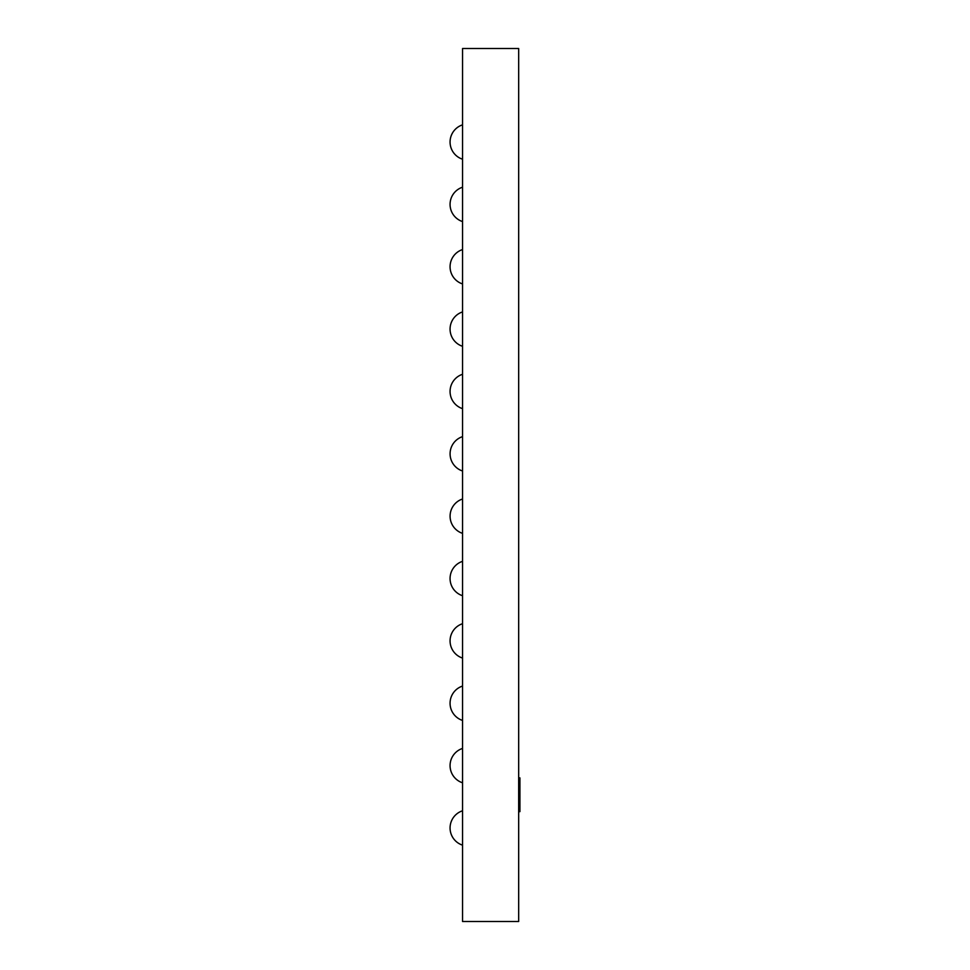 <?xml version="1.0" encoding="UTF-8"?>
<svg xmlns="http://www.w3.org/2000/svg" width="970" height="970" viewBox="0 0 970 970"><rect width="100%" height="100%" fill="white"/><g stroke="black" fill="none" stroke-linecap="round" stroke-linejoin="round"><path stroke-width="1.45" d="M518.671 48.5L518.671 921.5L462.557 921.5L462.557 48.5L518.671 48.5M518.671 777.891L519.92 777.891L519.92 798.613L518.671 798.613M519.92 808.677L518.671 809.101M518.671 798.783L519.92 798.783L519.92 808.919L518.671 808.919M519.92 779.274L518.671 779.274M519.92 792.829L518.671 792.829M519.92 782.681L518.671 782.681M519.92 807.901L519.92 811.647L518.671 811.647M519.92 781.59L518.671 781.59M462.557 124.839A18.078 18.078 0 0 0 462.557 159.225M462.557 187.198A18.078 18.078 0 0 0 462.557 221.584M462.557 249.557A18.078 18.078 0 0 0 462.557 283.943M462.557 311.916A18.078 18.078 0 0 0 462.557 346.302M462.557 374.274A18.078 18.078 0 0 0 462.557 408.661M462.557 436.633A18.078 18.078 0 0 0 462.557 471.008M462.557 498.992A18.078 18.078 0 0 0 462.557 533.367M462.557 561.339A18.078 18.078 0 0 0 462.557 595.725M462.557 623.698A18.078 18.078 0 0 0 462.557 658.084M462.557 686.057A18.078 18.078 0 0 0 462.557 720.443M462.557 748.416A18.078 18.078 0 0 0 462.557 782.802M462.557 810.774A18.078 18.078 0 0 0 462.557 845.161"/></g></svg>
